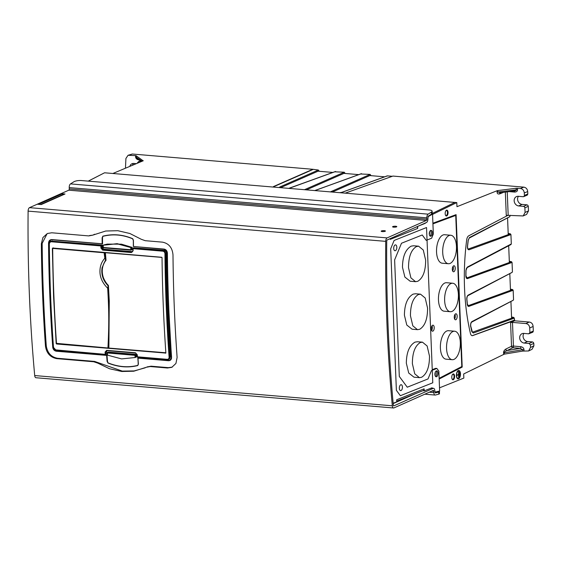 <?xml version="1.0" encoding="UTF-8"?>
<svg xmlns="http://www.w3.org/2000/svg" width="562" height="562" viewBox="0 0 562 562"><rect width="100%" height="100%" fill="white"/><g stroke="black" fill="none" stroke-linecap="round" stroke-linejoin="round"><path stroke-width="0.84" d="M137.29 354.798L135.428 352.76L137.121 354.657L137.437 356.807A844.553 402.982 94.8 0 1 137.29 354.798L137.29 354.798M103.591 245.018L107.293 244.098L121.497 244.175L132.147 247.392L131.789 249.802L132.161 249.416L131.283 249.76L131.276 247.631L132.147 247.392M168.34 359.49L167.202 359.322C168.438 359.294 169.071 358.598 169.113 357.228L169.106 357.228A844.553 402.982 -85.2 0 1 166.226 305.826A844.553 402.982 -85.2 0 1 164.947 253.701C164.821 252.289 164.118 251.453 162.854 251.193L133.096 248.678L132.913 248.172L133.735 247.758L163.921 250.315C165.397 250.596 166.226 251.579 166.401 253.265C166.682 288.257 168.066 322.771 170.56 356.814L169.232 359.139L168.34 359.49L169.689 357.116C167.202 323.122 165.818 288.65 165.537 253.708C165.369 252.015 164.54 251.017 163.043 250.722L132.913 248.172L133.096 248.678A844.553 402.982 94.8 0 0 133.11 250.743L131.592 252.064L132.21 251.952M106.836 350.632L106.696 354.06L105.811 354.404L55.954 350.189C54.43 349.887 53.545 348.918 53.306 347.274L50.454 295.928L49.154 243.866L50.468 241.505L51.585 241.295L101.441 245.51L100.879 245.952A844.553 402.982 -85.2 0 0 100.9 248.018L102.635 250.111L102.825 249.633L101.469 247.983L101.441 245.51L102.319 245.102L51.29 241.091M102.319 245.102L102.333 247.582L103.52 249.198L103.008 249.486L132.597 251.657M132.576 251.657L103.52 249.198M108.157 352.451L108.494 352.079L108.157 352.451M136.39 354.84L135.99 354.404L108.494 352.079L107.518 352.992L134.957 355.325L135.14 354.798A0.421 0.351 65.1 0 1 135.526 355.24L136.39 354.84L136.538 356.814L135.681 357.313L135.526 355.24L134.957 355.325L135.119 357.516L121.603 358.907L107.672 355.191L107.349 352.971M432.22 213.476L454.883 202.425L104.553 172.787L456.794 202.587L456.962 206.697L497.089 190.729L497.714 190.588L497.749 191.972L500.749 192.654M507.57 217.894L508.238 234.628M508.687 245.756L509.362 262.489M509.804 273.617L510.479 290.35M510.921 301.471L511.596 318.204M415.978 393.456L393.182 403.593M88.283 181.133L104.553 172.787L88.22 181.126M384.647 176.812L369.838 175.562M358.76 174.627L343.958 173.37M332.88 172.436L318.071 171.185M426.537 227.526L394.124 240.445L390.695 248.776L396.379 390.323L400.362 395.704L432.775 382.785L426.537 227.526M432.93 223.873L455.733 215.436L454.265 215.309M439.133 378.317L461.802 366.543L455.733 215.436M417.426 341.745L415.016 342.125C409.354 345.412 406.466 352.444 406.333 363.2L408.714 373.028L413.997 377.186M415.494 293.757L413.084 294.137C407.429 297.431 404.535 304.456 404.408 315.219L406.79 325.04L412.072 329.206M413.569 245.77L411.159 246.149C405.504 249.444 402.61 256.469 402.476 267.231L404.865 277.052L410.141 281.218M435.009 375.24A3.028 1.447 94.8 0 0 435.283 373.168A3.028 1.447 94.8 0 0 435.206 372.437M457.166 316.139A3.028 1.447 94.8 0 0 455.965 313.772A3.028 1.447 94.8 0 0 454.258 317.432A3.028 1.447 94.8 0 0 455.459 319.799A3.028 1.447 94.8 0 0 457.166 316.139M455.241 268.116A3.028 1.447 94.8 0 0 454.04 265.749A3.028 1.447 94.8 0 0 452.326 269.416A3.028 1.447 94.8 0 0 453.527 271.783A3.028 1.447 94.8 0 0 455.241 268.116M429.312 234.403A3.028 1.447 94.8 0 0 429.621 232.211A3.028 1.447 94.8 0 0 429.593 231.825M434.215 327.541A3.028 1.447 94.8 0 0 433.007 325.173A3.028 1.447 94.8 0 0 431.3 328.833A3.028 1.447 94.8 0 0 432.501 331.208A3.028 1.447 94.8 0 0 434.215 327.541M454.644 331.222L448.483 330.702A14.289 6.814 94.8 0 0 446.72 331.025A14.289 6.814 94.8 0 0 440.397 347.997A14.289 6.814 94.8 0 0 446.073 359.174L452.234 359.694A14.289 6.814 -85.2 0 1 446.565 348.517A14.289 6.814 -85.2 0 1 452.881 331.545A14.289 6.814 -85.2 0 1 454.644 331.222A14.289 6.814 -85.2 0 1 460.313 342.406A14.289 6.814 -85.2 0 1 453.998 359.378A14.289 6.814 -85.2 0 1 452.234 359.694M452.712 283.241L446.551 282.714A14.289 6.814 94.8 0 0 444.788 283.037A14.289 6.814 94.8 0 0 438.472 300.01A14.289 6.814 94.8 0 0 444.142 311.186L450.31 311.713A14.289 6.814 -85.2 0 1 444.633 300.53A14.289 6.814 -85.2 0 1 450.949 283.557A14.289 6.814 -85.2 0 1 452.712 283.241A14.289 6.814 -85.2 0 1 458.388 294.418A14.289 6.814 -85.2 0 1 452.073 311.39A14.289 6.814 -85.2 0 1 450.31 311.713M450.787 235.253L444.626 234.733A14.289 6.814 94.8 0 0 442.863 235.049A14.289 6.814 94.8 0 0 436.548 252.022A14.289 6.814 94.8 0 0 442.217 263.206L448.378 263.726A14.289 6.814 -85.2 0 1 442.708 252.542A14.289 6.814 -85.2 0 1 449.024 235.569A14.289 6.814 -85.2 0 1 450.787 235.253A14.289 6.814 -85.2 0 1 456.456 246.43A14.289 6.814 -85.2 0 1 450.141 263.402A14.289 6.814 -85.2 0 1 448.378 263.726M454.981 314.397A3.028 1.447 -85.2 0 1 455.318 315.977A3.028 1.447 -85.2 0 1 454.595 319.019M453.056 266.374A3.028 1.447 -85.2 0 1 453.394 267.962A3.028 1.447 -85.2 0 1 452.663 270.996M432.023 325.798A3.028 1.447 -85.2 0 1 432.361 327.386A3.028 1.447 -85.2 0 1 431.637 330.421M429.494 356.104C429.494 366.979 426.874 374.025 421.633 377.25L419.442 377.671L414.749 373.821L412.382 363.712C412.382 352.838 415.002 345.792 420.243 342.567L422.434 342.146L427.134 345.995L429.494 356.104M427.57 308.117C427.57 318.991 424.949 326.037 419.709 329.269L417.517 329.683L412.817 325.834L410.45 315.725C410.457 304.857 413.077 297.804 418.318 294.579L420.509 294.165L425.202 298.015L427.57 308.117M425.645 260.129C425.638 271.003 423.017 278.057 417.777 281.281L415.585 281.695L410.892 277.846L408.525 267.744C408.525 256.869 411.145 249.816 416.386 246.592L418.578 246.177L423.277 250.027L425.645 260.129M131.712 247.442L117.142 243.669L103.085 245.243L103.443 247.828L130.848 250.132M103.275 247.47L131.283 249.76A0.421 0.358 68.5 0 1 131.15 250.083A0.421 0.421 0 0 1 130.89 250.146L130.707 247.54L116.952 243.739L103.253 245.222L103.106 247.378M130.932 250.146L103.443 247.828A0.421 0.421 0 0 1 103.057 247.413L103.043 245.243M131.276 247.631L130.707 247.54M164.954 253.701L166.401 253.265M170.56 356.814L169.113 357.228M167.314 359.61L137.283 357.067M162.854 251.193L163.921 250.315M132.913 248.172L133.11 250.743L131.403 252.542L131.592 252.064L103.113 249.493M100.9 248.018L102.333 247.582M105.22 354.081A844.553 402.982 -85.2 0 1 105.08 352.072L105.642 351.995L105.811 354.404L55.736 349.894L53.502 347.449A844.553 402.982 -85.2 0 1 50.615 296.048A844.553 402.982 -85.2 0 1 49.344 243.915C49.484 242.496 50.166 241.779 51.395 241.765L52.406 240.88M135.428 352.76L106.661 350.33L105.08 352.072M106.513 351.65L105.642 351.995L106.661 350.33M135.597 353.069L106.787 350.618M165.846 352.978L56.572 343.993L56.165 343.522L53.573 296.293L52.35 248.467L52.716 248.046L161.666 257.263L162.039 257.712A844.553 402.982 94.8 0 0 163.268 305.573A844.553 402.982 94.8 0 0 165.86 352.831L165.516 353.21L165.86 352.831M56.572 343.993L165.797 353.084M52.716 248.046L53.193 247.849M57.043 343.775L56.165 343.522M108.276 285.489C101.012 277.038 100.198 268.524 105.839 259.932L104.897 252.584L52.926 248.432L104.118 252.767L104.834 258.288C102.389 260.944 100.865 264.063 100.254 267.66C99.017 275.268 101.49 282.11 107.672 288.194L108.276 285.489L109.119 300.761L108.726 347.794L108.916 303.522L107.974 285.622C103.043 280.487 101.076 274.523 102.073 267.723L105.537 260.065L104.897 252.584M161.814 257.312L105.382 252.542L106.021 260.311C103.457 263.388 102.207 267.119 102.256 271.516C102.488 276.989 104.539 281.618 108.41 285.405L109.274 300.944L108.88 348.075L165.853 352.774M104.834 258.288L105.839 259.932M107.672 288.194C109.007 310.35 109.14 324.393 107.939 347.983L108.424 347.934M107.939 347.983L56.481 343.361A844.553 402.982 94.8 0 1 53.91 296.322A844.553 402.982 94.8 0 1 52.68 248.692L52.926 248.432L52.68 248.692M104.595 252.717L104.118 252.767M105.052 252.682L161.94 257.424M107.672 355.191L107.342 352.859A0.421 0.358 63.5 0 1 107.693 352.479L135.14 354.798L135.99 354.404M135.681 357.313L135.119 357.516M125.459 168.221L125.916 158.47L128.059 155.281L132.267 154.016L312.802 169.288L318.366 170.033L319.026 171.262M136.355 163.661A1.405 1.194 66 0 1 136.257 163.654L133.791 163.444A4.925 4.187 -114 0 0 131.986 163.746A4.925 4.187 -114 0 0 129.829 166.387M140.374 160.613A9.147 7.777 -114 0 0 140.128 160.718A9.147 7.777 -114 0 0 137.226 163.191A1.405 1.194 66 0 1 137.093 163.352M128.059 155.281L135.526 155.604L136.201 155.758L136.257 157.149L135.583 156.988C135.849 158.646 137.023 159.643 139.109 159.973A1.405 0.674 -85.2 0 0 139.088 159.734M143.268 160.753L112.864 173.489M132.52 165.263A4.925 4.187 66 0 1 133.468 163.43M139.629 162.285A1.405 1.194 -114 0 0 139.931 161.982A9.147 7.777 66 0 1 140.809 160.915M136.201 155.758L143.155 160.809M524.072 196.391L523.215 196.714L524.072 196.391L524.388 195.45L524.29 192.914C523.967 190.399 522.681 188.923 520.433 188.488L516.169 188.263L497.714 190.588M345.237 193.145L392.936 176.068L523.833 187.139C526.102 187.582 527.395 189.057 527.704 191.565L527.802 193.967L527.479 194.909L526.622 195.239M272.97 187.034L312.809 169.562M312.802 169.288L273.476 186.57M142.186 161.217L136.257 157.149L137.058 158.336L141.603 161.463M339.806 192.689L342.068 192.295L387.394 175.871L392.318 176.292M273.132 187.048L273.49 186.844M318.366 170.033L279.707 187.02L279.56 187.589M289.226 188.284A0.703 0.583 70.1 0 1 289.599 188.172L288.826 188.375M289.599 188.172L335.619 171.494L335.093 171.817L344.253 172.225L344.913 173.454M314.882 190.581L361.507 173.679L360.973 174.002L370.133 174.41L370.801 175.639M331.383 191.979A0.703 0.618 -113.7 0 0 330.87 191.663L330.533 191.902M386.86 176.194L387.394 175.871L386.86 176.194M505.336 192.113L506.264 215.288L523.194 215.941L525.07 212.422L524.887 207.835L524.486 206.837L523.601 206.359L527.008 204.835L522.077 204.413A4.925 4.187 66 0 1 517.574 199.25A4.925 4.187 66 0 1 518.417 196.314M527.008 204.835L527.894 205.306L528.294 206.31L528.484 210.919L526.601 214.438M510.156 215.26L509.706 216.728L469.488 237.522L468.16 240.255L467.458 246.282C467.352 248.671 467.886 249.83 469.059 249.767L510.928 234.565L511.308 243.957L467.303 267.126L465.912 270.596L465.849 275.794C465.933 277.804 466.488 278.745 467.5 278.604L512.052 262.426L512.425 271.811L511.947 272.444L468.167 295.12C467.191 295.83 466.727 297.214 466.79 299.272L467.261 304.232C467.493 305.833 468.034 306.543 468.877 306.367L513.169 290.287L513.549 299.672L513.064 300.305L471.947 321.576C470.83 322.469 470.401 324.056 470.675 326.339L471.827 331.545L473.323 333.02L514.286 318.141L514.637 320.804L529.256 322.04C531.561 322.426 532.846 323.902 533.12 326.466L533.31 331.074L532.987 332.016L532.13 332.339M460.981 366.972L462.196 367.077L439.161 379.034M432.902 223.219L456.077 214.642L462.196 367.077M529.256 322.04L525.849 323.543L512.488 322.412L513.436 346.059L520.869 346.691A1.405 0.674 -85.2 0 1 520.264 348.356L512.825 347.723A1.405 1.187 63.8 0 1 511.525 346.255L513.436 346.059A1.405 0.674 -85.2 0 1 512.825 347.723L507.093 350.548C505.076 351.257 504.114 352.002 504.212 352.781L504.283 354.144L463.678 373.962L463.847 378.078L439.519 387.843M503.601 352.929C503.404 351.58 504.135 350.295 505.786 349.079A1.405 1.187 63.8 0 0 507.093 350.548L520.264 348.356L522.674 349.712L504.212 352.781L503.601 352.95L503.657 354.32M512.488 322.412L510.577 322.609L514.637 320.804M514.609 320.052L472.438 335.584A4.925 2.353 -85.2 0 1 472.052 335.662M508.378 215.106L468.68 235.836A4.925 2.353 94.8 0 0 466.671 239.967A142.291 67.897 94.8 0 0 470.422 333.378A4.925 2.353 94.8 0 0 472.171 335.683A4.925 2.353 94.8 0 0 472.684 335.605L510.549 321.864M500.187 192.766A1.405 1.201 -111.7 0 0 499.555 193.932C497.862 194.199 497.054 193.595 497.138 192.127L497.089 190.729M432.55 214.41L456.794 202.587M446.734 215.934A2.958 1.412 94.8 0 0 448.04 212.429A2.958 1.412 94.8 0 0 446.502 210.181A2.958 1.412 94.8 0 0 446.045 210.539A2.958 1.412 94.8 0 0 445.631 215.45A2.958 1.412 94.8 0 0 446.734 215.934M456.4 375.578A4.222 2.016 94.8 0 0 458.079 378.886A4.222 2.016 94.8 0 0 460.468 373.772A4.222 2.016 94.8 0 0 458.789 370.47A4.222 2.016 94.8 0 0 456.4 375.578M453.309 379.743A2.958 1.412 94.8 0 0 454.616 376.231A2.958 1.412 94.8 0 0 453.077 373.983A2.958 1.412 94.8 0 0 452.628 374.341A2.958 1.412 94.8 0 0 452.213 379.252A2.958 1.412 94.8 0 0 453.309 379.743M427.9 218.73A3.168 1.51 -85.2 0 1 426.502 222.489L387.204 239.96A1.054 0.506 94.8 0 0 386.733 241.105A842.438 401.978 94.8 0 0 393.323 405.16A1.054 0.506 94.8 0 0 393.737 405.876A1.054 0.506 94.8 0 0 393.864 405.855L433.162 388.384A3.168 1.51 -85.2 0 1 433.555 388.314A3.168 1.51 -85.2 0 1 434.812 390.794L435.367 392.95L438.753 392.051L438.746 394.138L435.36 395.037A3.168 1.51 -85.2 0 1 435.107 395.058A3.168 1.51 -85.2 0 1 433.85 392.592L433.794 391.243A1.054 0.506 94.8 0 0 433.372 390.421A1.054 0.506 94.8 0 0 433.246 390.442L393.948 407.914A3.168 1.51 -85.2 0 1 393.555 407.984A3.168 1.51 -85.2 0 1 392.318 405.799A844.553 402.982 -85.2 0 1 385.715 241.358A3.168 1.51 -85.2 0 1 387.12 237.902L426.418 220.437A1.054 0.506 94.8 0 0 426.881 219.18L426.832 217.838A3.168 1.51 -85.2 0 1 428.089 214.157L431.433 212.064L431.602 214.073L428.265 216.159L427.9 218.73M431.433 212.064A5.627 1.665 175.1 0 0 432.115 211.164A5.627 1.665 175.1 0 0 429.185 209.963L81.434 180.55A5.627 1.665 175.1 0 0 73.819 181.814L70.482 183.9A3.168 1.51 94.8 0 0 69.217 187.582L69.266 188.93A1.054 0.506 -85.2 0 1 68.803 190.188L61.04 193.637L64.918 194.002A3.168 2.691 -114 0 0 63.815 194.192L40.583 204.519M37.261 204.203L60.97 193.665L62.22 193.771L38.511 204.308L37.261 204.245M40.85 204.547A3.168 2.691 66 0 1 41.209 204.54L37.197 204.238L29.505 207.652A3.168 1.51 94.8 0 0 28.1 211.115A844.553 402.982 94.8 0 0 34.703 375.549A3.168 1.51 94.8 0 0 35.94 377.734L393.555 407.984M145.263 367.801L134.163 370.92L122.263 371.096L94.585 361.408L57.626 358.282L56.811 358.647C50.383 357.411 46.597 353.294 45.473 346.283A844.553 402.982 -85.2 0 1 41.349 243.725L42.944 237.522L47.349 233.511L51.76 232.78L88.719 235.907L92.632 235.183L105.74 231.017L117.816 230.701L129.871 233.504L141.301 239.293L145.214 240.691L162.453 242.145C168.818 243.409 172.33 247.645 172.991 254.86A844.553 402.982 94.8 0 0 177.114 357.418L175.934 363.445L171.832 367.316L167.504 368.005L168.319 367.646L151.08 366.192L147.244 366.888M151.08 366.192L150.272 366.55L167.504 368.005M150.272 366.55L146.436 367.246L133.742 371.222L121.771 371.489L109.576 368.756L97.767 363.129L93.77 361.773L94.585 361.408M147.504 366.768L146.935 367.021M56.811 358.647L93.77 361.773M93.44 234.818L94.648 234.249M385.146 231.284A2.115 0.471 -2.3 0 0 385.406 231.038A2.115 0.471 -2.3 0 0 383.811 230.652A2.115 0.471 -2.3 0 0 381.443 230.968A2.115 0.471 -2.3 0 0 381.184 231.207A2.115 0.471 -2.3 0 0 382.778 231.6A2.115 0.471 -2.3 0 0 385.146 231.284M396.54 226.865A2.115 0.471 -2.3 0 0 396.8 226.627A2.115 0.471 -2.3 0 0 395.205 226.233A2.115 0.471 -2.3 0 0 392.838 226.556A2.115 0.471 -2.3 0 0 392.578 226.795A2.115 0.471 -2.3 0 0 394.173 227.188A2.115 0.471 -2.3 0 0 396.54 226.865M438.725 391.236A5.627 0.836 -179.8 0 1 439.456 391.651A5.627 0.836 -179.8 0 1 438.753 392.051M438.746 394.138A5.627 0.836 0.2 0 0 439.449 393.737L439.456 391.651M432.248 369.691L435.662 368.328L436.857 368.447L438.845 371.138L439.646 391.019L434.862 392.143M436.857 368.447L431.447 370.604L428.019 378.936L407.267 387.204L399.308 376.449L394.622 259.911L401.486 243.248L422.231 234.979L426.214 240.36L431.623 238.204L433.337 234.038L432.543 214.157L427.914 216.77M419.041 225.805L425.005 223.43A2.817 1.468 95.7 0 0 425.673 222.861M417.671 226.416L417.678 228.439A2.115 1.742 -111.7 0 0 416.927 226.746M390.161 238.766A2.115 1.742 68.3 0 1 390.26 239.363L390.154 238.646M393.154 403.27L396.716 401.844L396.702 399.765A2.115 1.742 68.3 0 1 396.653 400.348M396.688 401.149L423.109 390.618A2.115 1.742 -111.7 0 0 424.12 388.834L424.282 390.864L431.616 387.942A2.817 1.468 95.7 0 1 432.009 387.878A2.817 1.468 95.7 0 1 432.649 388.265L431.461 388.152A2.817 1.468 -84.3 0 0 431.363 388.04M432.382 232.675A2.958 1.538 95.7 0 0 431.117 230.357A2.958 1.538 95.7 0 0 429.27 233.918A2.958 1.538 95.7 0 0 430.527 236.237A2.958 1.538 95.7 0 0 432.382 232.675M438.023 373.21A2.958 1.538 95.7 0 0 436.765 370.885A2.958 1.538 95.7 0 0 434.911 374.447A2.958 1.538 95.7 0 0 436.175 376.772A2.958 1.538 95.7 0 0 438.023 373.21M402.441 387.042A2.958 1.538 95.7 0 0 401.184 384.717A2.958 1.538 95.7 0 0 399.329 388.279A2.958 1.538 95.7 0 0 400.594 390.597A2.958 1.538 95.7 0 0 402.441 387.042M396.828 247.196A2.958 1.538 95.7 0 0 395.564 244.87A2.958 1.538 95.7 0 0 393.709 248.432A2.958 1.538 95.7 0 0 394.974 250.757A2.958 1.538 95.7 0 0 396.828 247.196M424.282 390.864L423.081 390.632M430.499 230.532A2.958 1.538 -84.3 0 1 431.187 232.556A2.958 1.538 -84.3 0 1 429.958 235.949M436.14 371.061A2.958 1.538 -84.3 0 1 436.829 373.091A2.958 1.538 -84.3 0 1 435.599 376.477M431.616 214.066L432.543 214.157M431.602 214.073A5.627 1.665 -4.9 0 0 432.283 213.174L432.115 211.164M62.263 194.888L62.22 193.771M89.527 235.548L92.625 235.162M57.626 358.282C51.24 357.116 47.454 352.999 46.281 345.925A844.553 402.982 94.8 0 1 42.164 243.367L47.103 233.708M172.267 367.105L168.319 367.646M138.273 363.937L137.774 365.377C128.101 367.794 118.168 366.958 107.981 362.855L107.475 361.275A844.272 402.849 -85.2 0 1 107.026 355.43L56.348 351.236C54.289 350.828 53.081 349.501 52.73 347.246L53.123 347.239C50.622 312.985 49.224 278.253 48.936 243.037L50.587 240.023L51.929 239.805M52.73 347.246L52.73 347.225A844.553 402.982 -85.2 0 1 48.543 243.107C48.732 240.81 49.842 239.63 51.866 239.574L102.158 243.831A844.553 402.982 -85.2 0 1 102.144 240.824A844.553 402.982 -85.2 0 1 102.129 237.817L102.839 236.18C112.8 233.644 122.762 234.487 132.723 238.71L133.426 240.445A844.553 402.982 94.8 0 0 133.454 246.479L164.027 249.064C166.071 249.479 167.195 250.849 167.399 253.16L167.406 253.181A844.553 402.982 94.8 0 0 171.586 357.299C171.543 359.532 170.518 360.678 168.516 360.72L137.943 358.135A844.553 402.982 94.8 0 0 138.161 361.05A844.553 402.982 94.8 0 0 138.393 363.965L137.802 365.546C128.101 367.969 118.139 367.119 107.925 363.01L107.089 361.338A844.553 402.982 -85.2 0 1 106.64 355.486L107.026 355.43M137.957 357.804L168.635 360.368L168.516 360.72M53.123 347.239L53.109 347.393C53.39 349.452 54.458 350.611 56.319 350.878L56.348 351.236M102.839 236.18L102.516 237.796A844.272 402.849 -85.2 0 0 102.544 243.81L51.866 239.574M48.936 243.037L48.543 243.107M102.516 237.796L102.129 237.817M102.909 236.328C112.836 233.799 122.769 234.635 132.702 238.857L132.723 238.71M132.702 238.857L133.285 240.403L133.131 239.482M133.32 240.424A844.272 402.849 94.8 0 0 133.349 246.416L133.426 240.445M171.473 357.249L168.572 305.51L167.047 251.839L164.245 249.303L133.313 246.437L164.111 249.289M168.635 360.368L169.956 360.2L171.473 357.327M137.838 358.113A844.272 402.849 94.8 0 0 138.28 363.86L138.393 363.965M107.475 361.275L107.089 361.338M523.924 333.414A4.925 4.187 66 0 0 523.58 338.457A4.925 4.187 66 0 0 527.585 341.52L532.516 341.935L529.109 343.466L530.395 344.942L530.5 347.471L528.61 350.976L522.709 351.081L522.674 349.712L523.96 349.683C523.896 348.166 522.864 347.168 520.869 346.691M504.283 354.144L522.709 351.081M525.849 323.543C528.154 323.93 529.439 325.405 529.713 327.969L529.896 332.549L528.723 333.821L523.812 333.406A4.953 4.208 -114 0 0 522.014 333.695A4.953 4.208 -114 0 0 519.815 338.9A4.953 4.208 -114 0 0 524.198 343.052L529.109 343.466M532.636 332.261L528.723 333.821M514.286 318.141L513.752 317.425L511.546 316.996M532.516 341.935L533.401 342.413L533.802 343.41L533.9 345.813L532.017 349.311M513.169 290.287L512.635 289.563L510.429 289.142M512.052 262.426L511.511 261.709L509.312 261.281M510.928 234.565L510.394 233.848L508.188 233.42M511.511 261.709L466.98 277.881L465.933 275.745L465.996 270.561C466.165 268.973 466.502 268.025 467.008 267.702A0.703 0.59 -117.8 0 0 467.303 267.126M512.635 289.563L468.357 305.644L467.345 304.105L466.874 299.16C466.945 297.221 467.275 296.062 467.865 295.696A0.703 0.59 -117.8 0 0 468.167 295.12M513.752 317.425L472.333 332.254M514.363 320.031L510.296 321.843M470.471 325.96L470.675 326.339L470.471 325.96M471.63 322.159A0.703 0.59 -117.8 0 0 471.947 321.576M469.179 238.105A0.703 0.59 -117.8 0 0 469.488 237.522M510.394 233.848L468.174 249.071C467.823 249.128 467.612 248.207 467.542 246.304L468.244 240.29L469.193 238.098L509.889 216.672M468.539 249.043A0.703 0.604 70 0 1 469.059 249.767M466.98 277.881A0.703 0.604 70 0 1 467.5 278.604M497.138 192.106L517.539 189.689C517.539 191.171 516.576 191.965 514.659 192.071L509.291 191.614M514.209 190.996A1.405 0.674 -85.2 0 1 514.659 192.071M523.215 196.714L518.304 196.3A4.953 4.208 -114 0 0 516.506 196.588A4.953 4.208 -114 0 0 514.16 200.753A4.953 4.208 -114 0 0 518.691 205.945L523.601 206.359M516.169 188.263L516.246 189.64C516.211 190.455 515.445 190.904 513.942 190.996L500.089 192.773M514.097 190.968L514.476 190.961M445.518 215.232A2.529 1.208 94.8 0 0 446.024 215.541A2.529 1.208 94.8 0 0 446.347 215.485A2.529 1.208 94.8 0 0 447.464 212.794A2.529 1.208 94.8 0 0 446.446 210.511A2.529 1.208 94.8 0 0 446.144 210.567A2.529 1.208 94.8 0 0 445.905 210.729M458.999 378.093A4.222 2.016 -85.2 0 1 458.227 378.76A4.222 2.016 -85.2 0 1 457.897 378.851M458.606 370.47A4.222 2.016 -85.2 0 1 459.568 371.405M456.934 377.917A3.801 1.812 94.8 0 0 457.742 378.43A3.801 1.812 94.8 0 0 457.932 378.43M458.571 370.892A3.801 1.812 94.8 0 0 458.381 370.857A3.801 1.812 94.8 0 0 457.496 371.236M460.264 373.863A3.801 1.812 -85.2 0 1 458.114 378.465A3.801 1.812 -85.2 0 1 456.604 375.493A3.801 1.812 -85.2 0 1 458.754 370.892A3.801 1.812 -85.2 0 1 460.264 373.863M459.309 376.364L459.147 372.29L459.105 376.343M458.817 377.474L458.585 371.644L458.613 377.453M456.836 375.177L458.142 374.601L456.85 375.592L456.836 375.177M459.8 375.268L459.709 372.908L459.597 375.254M457.777 374.763L458.156 375.009M457.784 374.98L456.843 375.395M452.48 374.538A2.529 1.208 -85.2 0 1 452.726 374.376A2.529 1.208 -85.2 0 1 453.028 374.313A2.529 1.208 -85.2 0 1 454.047 376.603A2.529 1.208 -85.2 0 1 452.923 379.294A2.529 1.208 -85.2 0 1 452.6 379.35A2.529 1.208 -85.2 0 1 452.101 379.041M131.009 250.139L131.241 249.774M167.202 359.322L137.437 356.807M102.635 250.111L131.403 252.542M51.395 241.765L100.879 245.952M135.554 353.048L106.878 350.625M139.488 160.008L139.109 159.973M135.583 156.988L135.526 155.604M520.433 188.488L523.833 187.139M129.45 155.091L132.267 154.016M139.931 161.982L137.226 163.191M344.253 172.225L304.478 189.703M370.133 174.41L330.87 191.663M341.703 192.408A0.703 0.583 70.1 0 1 342.068 192.295M510.577 322.609L511.525 346.255L505.786 349.079M499.555 193.932L503.552 192.337M433.162 388.384L430.963 388.202M34.703 375.549L392.318 405.799M385.715 241.358L28.1 211.115M29.505 207.652L387.12 237.902M65.009 193.988L41.237 204.561M426.418 220.437L68.803 190.188M417.678 228.439L390.26 239.363M396.702 399.765L424.12 388.834M70.482 183.9L428.096 214.15M426.832 217.838L69.217 187.589M69.266 188.93L426.881 219.18M425.005 223.43L424.5 223.381M429.284 392.199L433.85 392.585M433.794 391.243L431.813 391.075M42.164 243.367L41.349 243.725M45.473 346.283L46.281 345.925M97.767 363.129L98.582 362.771M56.474 350.885L106.766 355.135M164.427 249.338L164.027 249.064M138.062 357.783L138.196 364.647M523.995 351.025L523.96 349.683M306.423 189.865L344.892 172.963M332.311 192.056L370.779 175.147M280.347 187.659A0.703 0.618 -113.7 0 0 279.707 187.02M280.536 187.673L319.012 170.771M467.858 295.703A0.703 0.59 -117.8 0 0 467.872 295.689L512.13 272.387M468.357 305.644A0.703 0.604 70 0 1 468.877 306.367M472.804 332.297A0.703 0.604 70 0 1 473.323 333.02M471.623 331.137L471.827 331.545L471.623 331.137M466.994 267.702A0.703 0.59 -117.8 0 0 467.008 267.695L511.013 244.533M533.9 345.813L530.5 347.471M530.395 344.942L533.802 343.41M527.585 341.52L524.198 343.052M533.31 331.074L529.896 332.549M533.12 326.466L529.713 327.969M507.24 191.874L508.174 215.091M517.462 188.235L517.532 189.577M525.07 212.422L528.484 210.919M528.294 206.31L524.887 207.835M522.077 204.413L518.691 205.945M524.388 195.45L527.802 193.967M524.29 192.914L527.704 191.565M135.604 353.069L137.072 354.713L137.233 356.996M419.442 377.65L414.082 377.193M422.434 342.167L417.341 341.738M417.517 329.662L412.157 329.213M420.509 294.179L415.409 293.75M415.585 281.674L410.225 281.225M418.578 246.191L413.484 245.763M131.937 249.781L131.079 250.118M168.474 359.434L137.297 357.081M132.871 248.327L132.892 250.68L132.161 251.973M50.594 241.442L49.105 243.88C49.449 278.85 50.833 313.336 53.257 347.344C53.523 348.967 54.402 349.922 55.905 350.196L105.698 354.411M51.261 241.105L50.44 241.52M53.292 248.242L52.821 248.453M108.333 352.107L107.525 352.507A0.421 0.421 0 0 0 107.328 353.048M107.3 352.915L107.447 355.022M339.701 192.682L341.851 192.323L387.169 175.899M433.555 388.314L432.852 388.258M435.107 395.058L424.816 394.194M51.788 239.805L102.551 243.901M167.047 251.839L167.251 253.083C167.574 288.299 168.965 323.031 171.438 357.27L171.424 358.001M314.762 190.567L361.282 173.707M288.742 188.368L335.402 171.522M472.431 332.311L470.745 326.143C470.527 324.4 470.83 323.073 471.644 322.152M513.246 300.248L471.659 322.145M528.617 350.969L532.024 349.311M526.489 214.466L523.405 215.829M527.135 195.155L523.721 196.637M458.114 378.465L457.742 378.43M458.754 370.892L458.381 370.857"/></g></svg>
